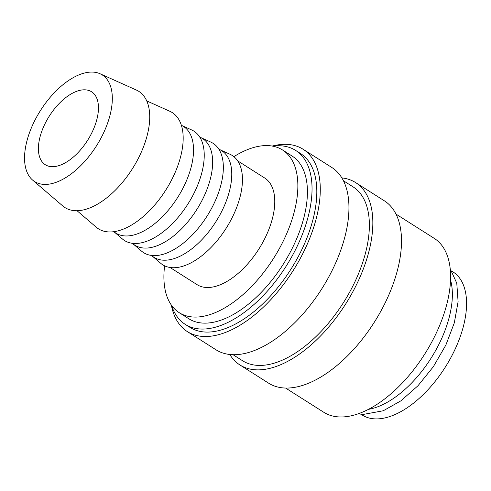 <?xml version="1.0" encoding="UTF-8"?>
<svg xmlns="http://www.w3.org/2000/svg" width="491" height="491" viewBox="0 0 491 491"><rect width="100%" height="100%" fill="white"/><g stroke="black" fill="none" stroke-linecap="round" stroke-linejoin="round"><path stroke-width="0.74" d="M171.549 305.347A103.012 54.022 -57.6 0 0 185.248 324.373L190.029 327.405A103.012 54.022 -57.6 0 0 227.443 327.779A103.012 54.022 -57.6 0 0 305.672 241.032A103.012 54.022 -57.6 0 0 300.406 153.444L295.631 150.412A103.012 54.022 -57.6 0 0 272.585 146.122M185.248 324.373A103.012 54.022 -57.6 0 0 222.669 324.747A103.012 54.022 -57.6 0 0 300.897 238A103.012 54.022 -57.6 0 0 295.631 150.412M171.347 305.058A107.995 56.637 -57.6 0 0 187.353 331.609L216.022 349.801A107.995 56.637 -57.6 0 0 255.252 350.193A107.995 56.637 -57.6 0 0 337.268 259.248A107.995 56.637 -57.6 0 0 331.744 167.431L303.082 149.239A107.995 56.637 -57.6 0 0 272.241 146.06M187.353 331.609A107.995 56.637 -57.6 0 0 226.584 332.002A107.995 56.637 -57.6 0 0 308.6 241.056A107.995 56.637 -57.6 0 0 303.082 149.239M233.053 354.705L242.585 360.75A103.012 54.022 -57.6 0 0 280.005 361.124A103.012 54.022 -57.6 0 0 358.227 274.377A103.012 54.022 -57.6 0 0 352.968 186.795L343.436 180.749M229.8 354.49A107.995 56.637 -57.6 0 0 239.915 364.96L268.583 383.152A107.995 56.637 -57.6 0 0 307.814 383.545A107.995 56.637 -57.6 0 0 389.823 292.599A107.995 56.637 -57.6 0 0 384.306 200.776L355.637 182.591A107.995 56.637 -57.6 0 0 341.859 177.902M239.915 364.96A107.995 56.637 -57.6 0 0 279.146 365.353A107.995 56.637 -57.6 0 0 361.155 274.408A107.995 56.637 -57.6 0 0 355.637 182.591M285.615 388.056L323.808 412.293A103.012 54.022 -57.6 0 0 361.229 412.667A103.012 54.022 -57.6 0 0 439.457 325.92A103.012 54.022 -57.6 0 0 434.191 238.338L395.992 214.101M32.59 180.062L62.793 205.975A68.85 36.107 -57.6 0 0 90 207.853A68.85 36.107 -57.6 0 0 143.225 147.558A68.85 36.107 -57.6 0 0 136.357 90.043L100.047 73.748A63.136 33.112 -57.6 0 0 79.327 74.712A63.136 33.112 -57.6 0 0 32.296 125.751A63.136 33.112 -57.6 0 0 32.59 180.062A63.136 33.112 -57.6 0 0 57.539 181.787A63.136 33.112 -57.6 0 0 106.351 126.494A63.136 33.112 -57.6 0 0 100.047 73.748M77.044 210.731L96.236 227.198A68.85 36.107 -57.6 0 0 123.45 229.076A68.85 36.107 -57.6 0 0 176.674 168.781A68.85 36.107 -57.6 0 0 169.8 111.267L146.729 100.913M113.654 231.715L115.833 233.096A63.136 33.112 -57.6 0 0 138.769 233.329A63.136 33.112 -57.6 0 0 186.709 180.16A63.136 33.112 -57.6 0 0 183.487 126.482L181.308 125.101M114.771 232.427L122.443 239.007A64.769 33.965 -57.6 0 0 148.043 240.774A64.769 33.965 -57.6 0 0 198.112 184.051A64.769 33.965 -57.6 0 0 191.65 129.943L182.425 125.806M131.784 243.223L134.945 245.224A63.136 33.112 -57.6 0 0 157.875 245.457A63.136 33.112 -57.6 0 0 205.821 192.288A63.136 33.112 -57.6 0 0 202.599 138.609L199.438 136.602M133.883 244.555L141.555 251.134A64.769 33.965 -57.6 0 0 167.155 252.902A64.769 33.965 -57.6 0 0 217.225 196.179A64.769 33.965 -57.6 0 0 210.762 142.071L201.537 137.934M150.897 255.351L154.057 257.352A63.136 33.112 -57.6 0 0 176.987 257.579A63.136 33.112 -57.6 0 0 224.933 204.416A63.136 33.112 -57.6 0 0 221.711 150.731L218.55 148.73M152.996 256.683L160.667 263.262A64.769 33.965 -57.6 0 0 186.267 265.03A64.769 33.965 -57.6 0 0 236.337 208.307A64.769 33.965 -57.6 0 0 229.874 154.199L220.649 150.062M170.009 267.472L197.057 284.639A63.136 33.112 -57.6 0 0 219.993 284.866A63.136 33.112 -57.6 0 0 267.939 231.697A63.136 33.112 -57.6 0 0 264.71 178.018L237.662 160.858M368.434 409.359A84.734 44.436 -57.6 0 0 378.849 406.352A84.734 44.436 -57.6 0 0 450.542 279.962M282.515 149.964L292.071 156.028A96.365 50.536 122.4 0 1 296.994 237.957A96.365 50.536 122.4 0 1 223.816 319.107A96.365 50.536 122.4 0 1 188.808 318.757L179.252 312.693A96.365 50.536 -57.6 0 0 214.26 313.043A96.365 50.536 -57.6 0 0 287.438 231.893A96.365 50.536 -57.6 0 0 282.515 149.964A96.365 50.536 -57.6 0 0 247.507 149.614A96.365 50.536 -57.6 0 0 233.869 156.666M75.884 91.614A43.196 22.654 122.4 0 1 91.578 91.774A43.196 22.654 122.4 0 1 93.787 128.501A43.196 22.654 122.4 0 1 60.982 164.878A43.196 22.654 122.4 0 1 45.289 164.724A43.196 22.654 122.4 0 1 43.079 127.991A43.196 22.654 122.4 0 1 75.884 91.614M451.855 271.192L453.07 271.959A84.734 44.436 122.4 0 1 457.397 344.001A84.734 44.436 122.4 0 1 393.052 415.361A84.734 44.436 122.4 0 1 362.266 415.055L361.057 414.287M164.602 265.827A96.365 50.536 -57.6 0 0 179.252 312.693M358.234 413.79L362.978 414.472L383.275 410.771L400.828 400.883L417.976 385.76L433.4 366.63L445.859 345.063L454.328 322.814L458.097 301.67L456.777 283.215L450.21 268.847"/></g></svg>
